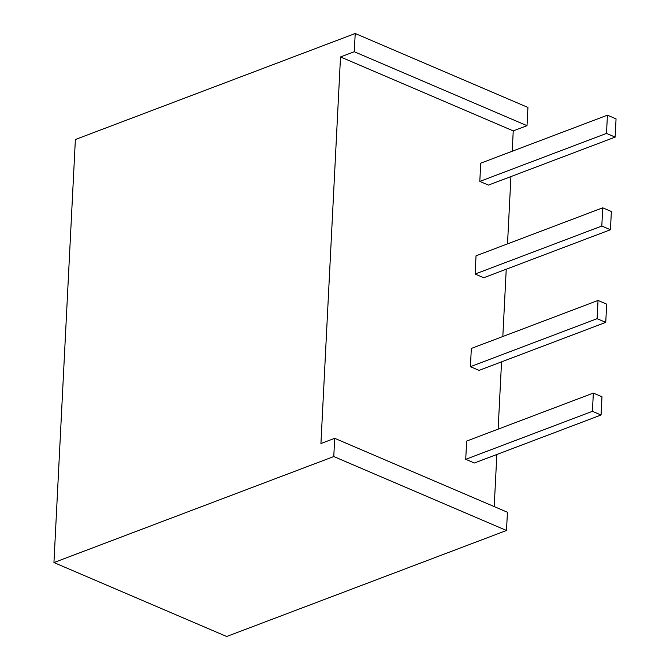 <?xml version="1.0" encoding="UTF-8"?>
<svg xmlns="http://www.w3.org/2000/svg" width="670" height="670" viewBox="0 0 670 670"><rect width="100%" height="100%" fill="white"/><g stroke="black" fill="none" stroke-linecap="round" stroke-linejoin="round"><path stroke-width="1" d="M507.433 512.257L506.503 530.489L226.669 636.5L506.503 530.489L507.433 512.257L334.699 438.314L507.433 512.257M527.935 107.443L527.014 125.675L513.245 130.893L512.215 151.244L513.245 130.893L340.511 56.95L320.93 443.532L334.699 438.314L333.777 456.546L506.503 530.489L333.777 456.546L53.943 562.557L226.669 636.5L53.943 562.557L75.375 139.511L355.209 33.5L527.935 107.443L355.209 33.5L354.288 51.732L527.014 125.675L527.935 107.443M510.925 176.587L507.517 243.88L510.925 176.587M506.235 269.223L502.827 336.516L506.235 269.223M501.545 361.85L498.137 429.143L501.545 361.85M496.847 454.486L494.209 506.595L496.847 454.486M479.05 370.376L470.415 366.674L471.337 348.442L470.415 366.674L479.05 370.376L605.747 322.379L597.112 318.677L470.415 366.674L597.112 318.677L598.034 300.445L471.337 348.442L598.034 300.445L606.668 304.138L605.747 322.379L479.05 370.376M474.36 463.004L465.725 459.31L466.647 441.078L465.725 459.31L474.36 463.004L601.057 415.006L592.422 411.313L465.725 459.31L592.422 411.313L593.344 393.081L466.647 441.078L593.344 393.081L601.978 396.774L601.057 415.006L474.36 463.004M488.438 185.104L479.804 181.411L480.725 163.179L607.422 115.181L616.057 118.875L615.135 137.107L606.501 133.414L607.422 115.181L480.725 163.179L479.804 181.411L606.501 133.414L479.804 181.411L488.438 185.104L615.135 137.107L488.438 185.104M483.74 277.74L475.105 274.047L476.035 255.806L602.732 207.809L611.367 211.511L610.437 229.743L601.802 226.041L602.732 207.809L476.035 255.806L475.105 274.047L601.802 226.041L475.105 274.047L483.74 277.74L610.437 229.743L483.74 277.74M354.288 51.732L340.511 56.95L513.245 130.893L527.014 125.675L354.288 51.732L355.209 33.5L75.375 139.511L53.943 562.557L333.777 456.546L334.699 438.314L320.93 443.532L340.511 56.95L354.288 51.732M616.057 118.875L607.422 115.181L606.501 133.414L615.135 137.107L616.057 118.875M611.367 211.511L602.732 207.809L601.802 226.041L610.437 229.743L611.367 211.511M592.422 411.313L601.057 415.006L601.978 396.774L593.344 393.081L592.422 411.313M597.112 318.677L605.747 322.379L606.668 304.138L598.034 300.445L597.112 318.677"/></g></svg>
